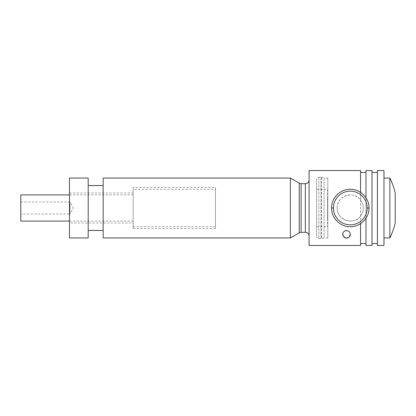 <?xml version="1.0" encoding="UTF-8"?>
<svg xmlns="http://www.w3.org/2000/svg" width="416" height="416" viewBox="0 0 416 416"><rect width="100%" height="100%" fill="white"/><g stroke="black" fill="none" stroke-linecap="round" stroke-linejoin="round"><path stroke-width="0.31" stroke-dasharray="2.08 1.56" d="M73.216 208.374L73.216 207.626L73.216 208.374L69.971 213.99L69.971 202.01L73.216 207.626M20.8 202.01L69.971 202.01L69.971 213.99L20.8 213.99L20.8 202.01L20.8 213.99M20.8 221.104L20.8 194.896M69.472 194.896L133.12 194.896L133.12 221.104L133.12 194.896M133.12 222.976L133.12 193.024L133.12 222.976L69.472 222.976L69.472 193.024L69.472 222.976M69.472 237.952L69.472 178.048M88.192 237.952L88.192 178.048M88.192 185.536L88.192 230.464L88.192 185.536M103.168 185.536L103.168 230.464L103.168 185.536M103.168 178.048L103.168 237.952M290.368 178.048L290.368 237.952M309.088 179.92L309.088 236.08L309.088 179.92M309.088 170.56L309.088 245.44M360.568 223.626L360.568 216.107C353.803 225.841 336.461 220.048 337.168 208C336.461 195.952 353.803 190.159 360.568 199.893L360.568 192.374M360.568 170.56L360.568 245.44M345.769 237.988L342.784 234.322C341.926 238.956 351.13 238.956 350.272 234.322C351.114 229.689 341.942 229.689 342.784 234.322C341.942 229.689 351.114 229.689 350.272 234.322L347.287 237.988M347.235 237.999L345.821 237.999M360.568 199.893L360.568 216.107C362.414 213.694 363.35 210.995 363.376 208C363.35 205.005 362.414 202.306 360.568 199.893M337.168 208A13.104 13.104 0 0 0 356.824 219.346A13.104 13.104 0 0 0 356.824 196.654A13.104 13.104 0 0 0 337.168 208M350.272 234.322A3.744 3.744 0 0 0 344.656 231.078A3.744 3.744 0 0 0 344.656 237.562A3.744 3.744 0 0 0 350.272 234.322M365.997 216.107L365.997 172.432L365.997 216.107M367.12 208A16.848 16.848 0 0 1 350.272 224.848A16.848 16.848 0 0 1 333.424 208A16.848 16.848 0 0 1 350.272 191.152A16.848 16.848 0 0 1 367.12 208L368.992 208C369.247 217.994 360.266 226.975 350.272 226.72C340.278 226.975 331.297 217.994 331.552 208C331.297 198.006 340.278 189.025 350.272 189.28C360.266 189.025 369.247 198.006 368.992 208M365.997 218.15L365.997 197.85M365.997 170.56L365.997 245.44M371.987 170.56L371.987 245.44M371.987 172.432L371.987 243.568L371.987 172.432M377.416 172.432L377.416 243.568L377.416 172.432M377.416 170.56L377.416 245.44M383.968 170.56L383.968 245.44M383.968 237.952L383.968 178.048L383.968 237.952M389.865 178.048L389.865 237.952M395.2 222.976L395.2 193.024M327.584 189.28L327.584 226.72L327.584 189.28L316.576 189.28L316.576 226.72L316.576 189.28M327.584 219.232L327.584 196.768L327.808 219.232M327.808 178.048L327.808 237.952L327.808 178.048L324.064 178.048L324.064 237.952L324.064 178.048L321.558 177.377L318.822 177.299C317.46 177.434 316.711 178.183 316.576 179.546L316.576 236.454L316.576 179.546M133.12 189.28L133.12 226.72L133.12 189.28L215.488 189.28L215.488 226.72L215.488 189.28M215.488 187.408L215.488 228.592L215.488 187.408L133.12 187.408L133.12 228.592L133.12 187.408M299.229 232.835L299.229 183.165M301.101 183.664L301.101 232.336M305.344 183.664L305.344 232.336M331.552 208L333.424 208M321.558 177.377L321.558 238.623L321.558 177.377M320.975 177.299L320.975 238.701L320.975 177.299M318.822 177.299L318.822 238.701L318.822 177.299M69.472 221.104L133.12 221.104M69.472 193.024L133.12 193.024M316.576 226.72L327.584 226.72M327.808 237.952L324.064 237.952L321.558 238.623L318.822 238.701L318.11 238.586L316.576 236.454M133.12 226.72L215.488 226.72M215.488 228.592L133.12 228.592"/><path stroke-width="0.62" d="M69.472 194.896L20.8 194.896L20.8 221.104L69.472 221.104M69.472 178.048L69.472 237.952L88.192 237.952L88.192 178.048L69.472 178.048M88.192 185.536L103.168 185.536M103.168 237.952L103.168 178.048L290.368 178.048L290.368 237.952L103.168 237.952M309.088 236.08C308.864 233.808 307.616 232.56 305.344 232.336L301.101 232.336L299.229 232.835L290.368 237.952M360.568 223.626L360.568 245.44L309.088 245.44L309.088 170.56L360.568 170.56L360.568 192.374M342.784 234.322A3.744 3.744 0 0 0 348.4 237.562A3.744 3.744 0 0 0 348.4 231.078A3.744 3.744 0 0 0 342.784 234.322M365.997 197.85L365.997 170.56L371.987 170.56L371.987 245.44L365.997 245.44L365.997 218.15M331.552 208C331.297 217.994 340.278 226.975 350.272 226.72C360.266 226.975 369.247 217.994 368.992 208C369.247 198.006 360.266 189.025 350.272 189.28C340.278 189.025 331.297 198.006 331.552 208L333.424 208A16.848 16.848 0 0 0 350.272 224.848A16.848 16.848 0 0 0 367.12 208A16.848 16.848 0 0 0 350.272 191.152A16.848 16.848 0 0 0 333.424 208M377.416 172.432L371.987 172.432M377.416 245.44L377.416 170.56L383.968 170.56L383.968 245.44L377.416 245.44M383.968 237.952L389.865 237.952L389.865 178.048L383.968 178.048M389.865 178.048A67.392 67.392 0 0 1 395.2 193.024L395.2 222.976A67.392 67.392 0 0 1 389.865 237.952M301.101 232.336L301.101 183.664L299.229 183.165L299.229 232.835M305.344 232.336L305.344 183.664L301.101 183.664M368.992 208L367.12 208M88.192 230.464L103.168 230.464M299.229 183.165L290.368 178.048M305.344 183.664L307.273 183.128C307.107 183.378 309.166 181.912 309.088 179.92M365.997 172.432L360.568 172.432M365.997 243.568L360.568 243.568M377.416 243.568L371.987 243.568"/></g></svg>
